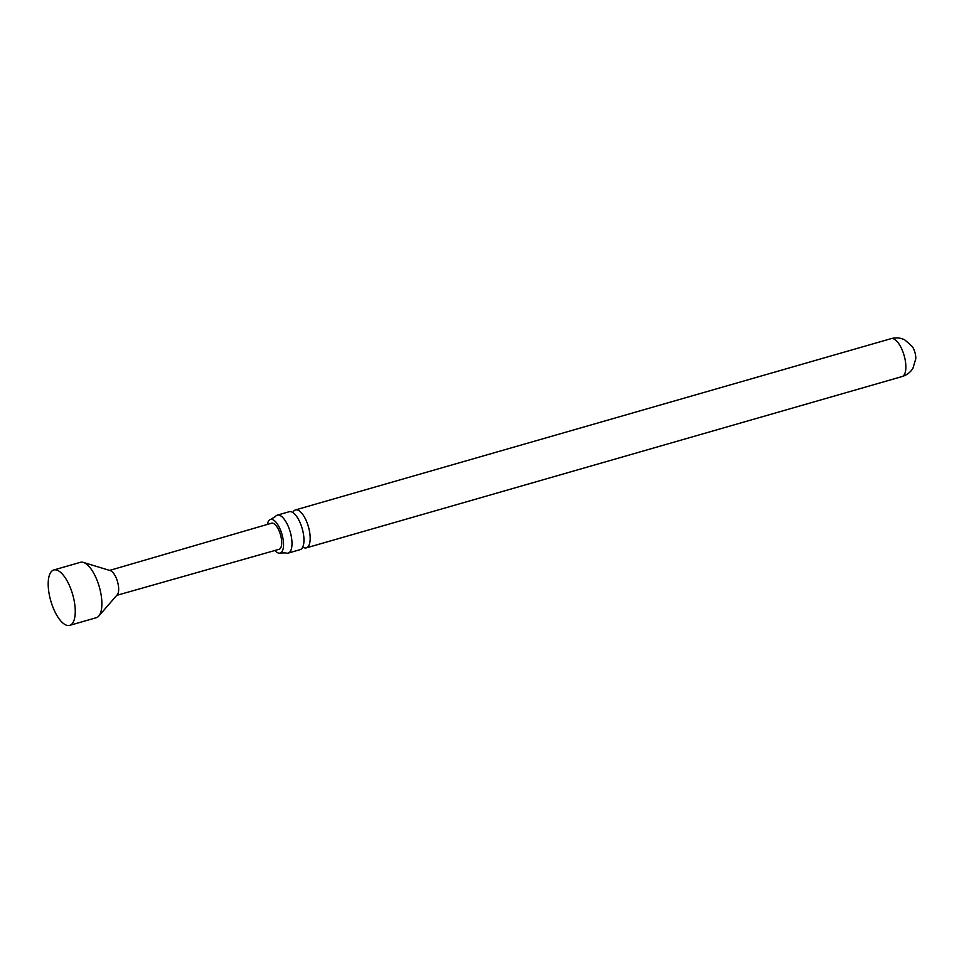 <?xml version="1.0" encoding="UTF-8"?>
<svg xmlns="http://www.w3.org/2000/svg" width="964" height="964" viewBox="0 0 964 964"><rect width="100%" height="100%" fill="white"/><g stroke="black" fill="none" stroke-linecap="round" stroke-linejoin="round"><path stroke-width="1.45" d="M288.188 553.095L300.141 549.649A19.738 7.808 -106 0 0 301.455 548.902A19.738 7.808 -106 0 0 303.913 538.249A19.738 7.808 -106 0 0 301.021 524.982A19.738 7.808 -106 0 0 298.491 519.379A19.738 7.808 -106 0 0 289.236 511.715L277.283 515.162A19.738 7.808 74 0 1 289.067 528.417A19.738 7.808 74 0 1 289.501 552.336A19.738 7.808 74 0 1 288.188 553.095A19.738 7.808 74 0 1 285.73 552.89L280.391 552.999A17.497 6.929 -106 0 0 281.331 552.408A17.497 6.929 -106 0 0 281.584 533.032A17.497 6.929 -106 0 0 270.715 519.379A17.497 6.929 -106 0 0 269.317 520.102A17.497 6.929 -106 0 0 267.377 524.416M274.873 550.504A17.497 6.929 -106 0 0 280.391 552.999M912.293 346.498A10.086 3.989 74 0 1 914.306 350.522A10.086 3.989 74 0 1 915.8 358.68L912.932 368.32C910.402 372.369 906.775 375.117 902.063 376.562A19.738 7.808 74 0 0 902.943 351.896A19.738 7.808 74 0 0 891.158 338.629C895.918 337.364 900.448 337.762 904.738 339.846L912.293 346.498M70.975 589.353A28.812 11.399 -106 0 0 59.25 571.327A28.812 11.399 -106 0 0 53.755 569.989A28.812 11.399 -106 0 0 52.466 606.007A28.812 11.399 -106 0 0 69.673 625.371A28.812 11.399 -106 0 0 73.626 621.31A28.812 11.399 -106 0 0 70.975 589.353M69.673 625.371L96.316 617.707A28.812 11.399 -106 0 0 98.786 616.056L117.271 594.764A12.966 5.133 -106 0 0 116.74 579.304A12.966 5.133 -106 0 0 110.33 570.628L83.362 562.422A28.812 11.399 -106 0 0 80.386 562.325L53.755 569.989M109.607 570.411L271.559 523.199A13.592 5.374 74 0 1 279.693 532.321A13.592 5.374 74 0 1 279.078 549.311L116.777 595.342M98.786 616.056A28.812 11.399 -106 0 0 97.605 581.69A28.812 11.399 -106 0 0 83.362 562.422M292.839 512.535A19.738 7.808 74 0 1 294.141 510.679A19.738 7.808 74 0 1 295.454 509.932A19.738 7.808 74 0 1 307.251 523.187A19.738 7.808 74 0 1 307.685 547.118A19.738 7.808 74 0 1 306.359 547.865A19.738 7.808 74 0 1 302.756 547.046M270.715 519.379L275.306 516.632A19.738 7.808 74 0 1 275.957 515.909A19.738 7.808 74 0 1 277.283 515.162M306.359 547.865L902.063 376.562M295.454 509.932L891.158 338.629"/></g></svg>
